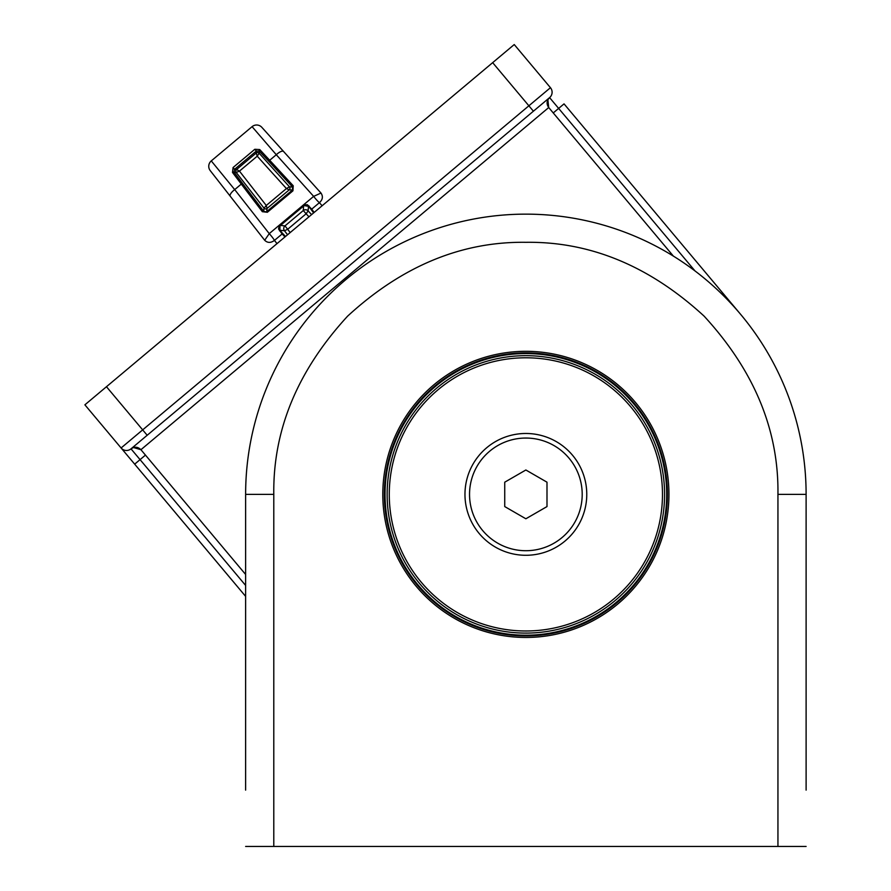 <?xml version="1.0" encoding="UTF-8"?>
<svg xmlns="http://www.w3.org/2000/svg" width="891" height="891" viewBox="0 0 891 891"><rect width="100%" height="100%" fill="white"/><g stroke="black" fill="none" stroke-linecap="round" stroke-linejoin="round"><path stroke-width="1.34" d="M230.234 196.198A7.039 2.439 142 0 1 234.712 189.616L211.267 160.903A7.039 7.039 0 0 0 210.243 170.638L264.694 240.28L269.249 233.631L234.712 189.616L241.305 184.081L262.344 211.69L267.356 212.281L292.939 190.819L293.228 185.774L269.695 160.269L269.015 161.516L292.571 187.021L292.415 190.05L266.699 211.624L267.055 208.438L289.241 189.828A2.116 2.105 94 0 0 289.452 186.798L286.434 188.558L267.935 168.132L257.243 156.181L259.103 153.219A2.116 2.105 4 0 0 256.207 153.018L257.243 156.181L239.456 171.117L266.264 205.476L264.126 208.16A2.116 2.06 -139 0 0 267.055 208.438L266.264 205.476L286.434 188.558L289.207 189.85A2.116 2.06 59 0 0 289.441 186.921M293.228 185.774L292.616 187.077M267.033 208.472A2.116 2.105 6 0 1 264.014 208.149L264.126 208.16M267.356 212.281L263.691 211.256L262.344 211.69M276.99 243.633L274.461 240.392C270.797 243.076 267.545 243.043 264.694 240.28L250.861 222.594M285.51 236.483L282.28 233.063A0.702 0.613 136.7 0 1 282.146 233.954L278.56 228.965L279.329 225.167L279.986 225.835L304.098 205.609L303.564 204.841L269.249 233.631A7.039 0.768 -130 0 1 274.461 240.392L282.146 233.954L284.964 236.939M232.495 172.42A1.403 0.846 -36.5 0 1 234.099 172.241L236.204 172.464L239.456 171.117L236.516 169.546A2.116 2.105 -84 0 0 236.204 172.464L264.014 208.149L263.691 211.256L242.664 183.635L241.305 184.081L232.495 172.42L233.086 167.519L254.804 149.287L259.738 149.565L269.695 160.269L276.288 154.733L313.643 196.376L320.983 193.046L261.843 127.335A7.039 7.039 0 0 0 252.086 126.656L211.267 160.903M283.55 151.459A7.039 2.439 138 0 0 276.288 154.733L252.086 126.656M304.098 205.609L308.464 206.278L308.141 210.877A3.519 3.508 4 0 0 303.274 210.543L284.986 225.88A3.519 3.508 -84 0 0 284.474 230.736L287.682 229.277L284.986 225.891L280.431 225.401L279.852 224.655M311.583 214.608L308.141 210.877L306.148 213.773L303.274 210.543L303.586 205.966L302.951 205.264M322.141 205.743L319.39 202.691A7.039 0.768 -130 0 1 313.643 196.376L303.564 204.841L307.417 204.741L311.716 209.14L319.39 202.691C322.731 199.673 323.266 196.454 320.983 193.046L263.636 129.318M289.241 189.828L292.415 190.05L292.939 190.819M259.738 149.565A1.403 0.846 136.5 0 0 259.281 151.114L269.015 161.516M254.804 149.287L256.352 151.047L259.281 151.114L259.136 153.219A2.116 2.094 34 0 0 256.207 153.029L236.516 169.546A2.116 2.094 -114 0 0 236.215 172.431M233.086 167.519L234.545 169.335L256.352 151.047L256.207 153.018M242.664 183.635L234.099 172.241L234.545 169.335L236.516 169.546M282.28 233.063L279.885 230.257L279.507 230.814M287.548 234.767L284.474 230.736L279.885 230.257L279.986 225.835M314.167 212.437L311.716 209.14A0.702 0.613 143.3 0 1 310.814 209.118L308.464 206.278L309.077 205.988M308.954 216.814L306.148 213.773L287.682 229.277L290.176 232.562M310.814 209.118L313.621 212.893M84.89 404.826L245.626 596.38L84.89 404.826L514.241 44.55L550.449 87.697A7.039 7.039 0 0 1 549.591 97.62L547.865 99.77L548.722 107.544C546.328 104.002 546.617 100.694 549.591 97.62L695.025 270.953M740.544 314.245L564.036 103.879L553.244 112.934M380.568 239.445L388.654 232.662M673.373 256.107L548.722 107.544L140.934 449.71L133.427 447.527L131.01 448.841C134.552 446.458 137.86 446.747 140.934 449.71L245.626 574.472M245.626 585.432L131.01 448.841A7.039 7.039 0 0 1 121.098 447.973A7.039 7.039 0 0 0 131.01 448.841L549.591 97.62A7.039 7.039 0 0 0 550.449 87.697L142.671 429.874L106.463 386.716M245.626 769L245.626 494.382A280.242 280.242 0 0 1 525.868 214.141A280.242 280.242 0 0 1 806.11 494.382L806.11 769M525.868 351.31A143.072 143.072 0 0 0 382.796 494.382A143.072 143.072 0 0 0 525.868 637.455A143.072 143.072 0 0 0 668.941 494.382A143.072 143.072 0 0 0 525.868 351.31M525.868 352.858A141.535 141.535 0 0 0 384.344 494.382A141.535 141.535 0 0 0 525.868 635.918A141.535 141.535 0 0 0 667.404 494.382A141.535 141.535 0 0 0 525.868 352.858M245.626 790.117L245.626 494.382A280.242 280.242 0 0 1 525.868 214.141M806.11 790.117L806.11 494.382L777.943 494.382L777.943 846.45L273.793 846.45L273.793 494.382L245.626 494.382M245.626 846.45L273.793 846.45M806.11 846.45L777.943 846.45M582.202 494.382A56.333 56.333 0 0 1 525.868 550.716A56.333 56.333 0 0 1 469.535 494.382A56.333 56.333 0 0 1 525.868 438.049A56.333 56.333 0 0 1 582.202 494.382M525.868 518.774L546.996 506.578L546.996 482.187L525.868 469.991L504.74 482.187L504.74 506.578L525.868 518.774M421.231 582.191A136.601 136.601 0 0 1 438.06 389.746A136.601 136.601 0 0 1 630.516 406.574A136.601 136.601 0 0 1 613.676 599.03A136.601 136.601 0 0 1 421.231 582.191M632.131 405.227A138.718 138.718 0 0 0 436.701 388.12A138.718 138.718 0 0 0 419.605 583.549A138.718 138.718 0 0 0 615.035 600.645A138.718 138.718 0 0 0 632.131 405.227M479.213 533.531A60.911 60.911 0 0 0 565.017 541.037A60.911 60.911 0 0 0 572.523 455.234A60.911 60.911 0 0 0 486.72 447.728A60.911 60.911 0 0 0 479.213 533.531M417.99 584.908A140.823 140.823 0 0 1 435.343 386.505A140.823 140.823 0 0 1 633.746 403.868A140.823 140.823 0 0 1 616.394 602.26A140.823 140.823 0 0 1 417.99 584.908M292.571 187.021L289.452 186.798L259.136 153.219M134.675 464.155L145.467 455.101M121.098 447.973L142.671 429.874L147.193 435.265M492.667 62.66L533.408 111.197M273.793 494.382C272.924 430.052 297.538 370.634 347.624 316.138C402.119 266.053 461.538 241.439 525.868 242.307C590.21 241.439 649.617 266.053 704.113 316.138C754.198 370.634 778.812 430.052 777.943 494.382M131.01 448.841L133.427 447.527M547.865 99.77L549.591 97.62"/></g></svg>
